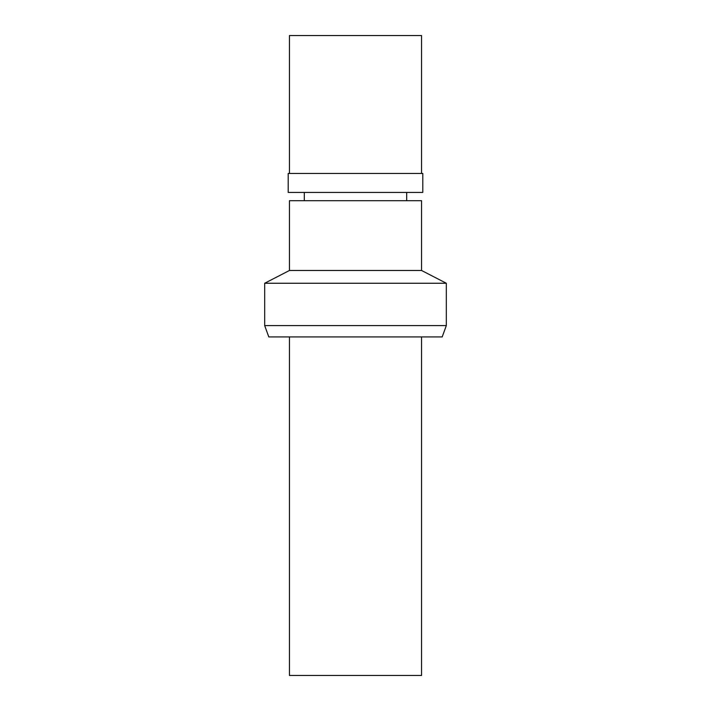 <?xml version="1.0" encoding="UTF-8"?>
<svg xmlns="http://www.w3.org/2000/svg" width="711" height="711" viewBox="0 0 711 711"><rect width="100%" height="100%" fill="white"/><g stroke="black" fill="none" stroke-linecap="round" stroke-linejoin="round"><path stroke-width="1.07" d="M289.448 336.925L289.448 675.45L421.552 675.45L421.552 336.925M264.679 325.576L268.802 336.925L442.198 336.925L446.321 325.576L446.321 283.254L264.679 283.254L264.679 325.576L446.321 325.576M264.679 283.254L289.448 270.482L421.552 270.482L446.321 283.254M421.552 270.482L421.552 200.689L289.448 200.689L289.448 270.482M355.5 192.432L422.796 192.432L422.796 173.44L288.204 173.44L288.204 192.432L355.5 192.432M421.552 173.44L421.552 35.55L289.448 35.55L289.448 173.44M406.692 200.689L406.692 192.432M304.308 200.689L304.308 192.432"/></g></svg>
